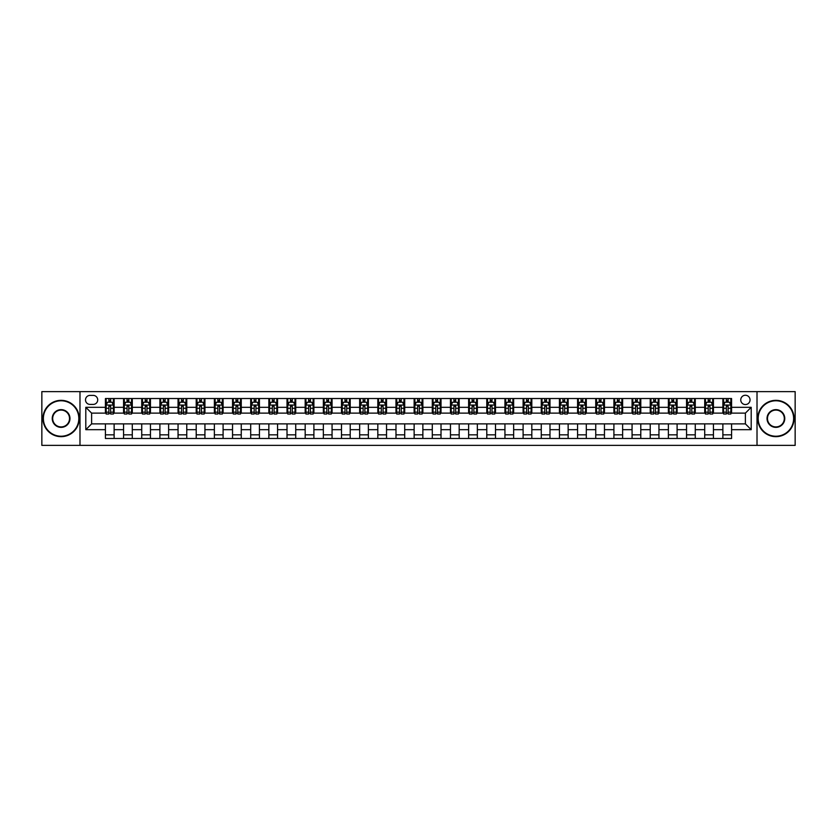 <?xml version="1.0" encoding="UTF-8"?>
<svg xmlns="http://www.w3.org/2000/svg" width="837" height="837" viewBox="0 0 837 837"><rect width="100%" height="100%" fill="white"/><g stroke="black" fill="none" stroke-linecap="round" stroke-linejoin="round"><path stroke-width="1.26" d="M745.39 395.252A4.645 4.645 0 0 0 740.745 399.908A4.645 4.645 0 0 0 745.39 404.553A4.645 4.645 0 0 0 750.036 399.908A4.645 4.645 0 0 0 745.39 395.252M757.014 445.378L795.15 445.378L795.15 391.622L757.014 391.622L757.014 445.378L79.986 445.378L79.986 391.622L41.85 391.622L41.85 445.378L79.986 445.378M90.009 404.407L93.21 404.407A4.499 4.499 0 0 0 97.709 399.908A4.499 4.499 0 0 0 93.21 395.399L90.009 395.399A4.499 4.499 0 0 0 85.51 399.908A4.499 4.499 0 0 0 90.009 404.407M757.014 391.622L79.986 391.622M105.41 429.684L85.803 429.684L85.803 407.316L105.41 407.316L105.41 413.122L91.61 413.122L91.61 423.878L105.41 423.878L105.41 438.473L731.59 438.473L731.59 423.878L745.39 423.878L745.39 413.122L731.59 413.122L731.59 407.316L751.197 407.316L751.197 429.684L731.59 429.684M731.59 407.316L731.59 398.527L105.41 398.527L105.41 407.316M722.875 398.527L722.875 413.122L723.597 413.122M726.359 413.122L728.106 413.122M730.858 413.122L731.59 413.122M722.875 413.122L712.706 413.122M704.712 398.527L704.712 413.122L705.434 413.122M708.196 413.122L709.943 413.122M704.712 413.122L694.543 413.122M686.549 398.527L686.549 413.122L687.271 413.122M690.033 413.122L691.78 413.122M686.549 413.122L676.38 413.122M668.386 398.527L668.386 413.122L669.119 413.122M671.881 413.122L673.618 413.122M668.386 413.122L658.217 413.122M650.234 398.527L650.234 413.122L650.956 413.122M653.718 413.122L655.455 413.122M650.234 413.122L640.054 413.122M632.071 398.527L632.071 413.122L632.793 413.122M635.555 413.122L637.302 413.122M632.071 413.122L621.901 413.122M613.908 398.527L613.908 413.122L614.63 413.122M617.392 413.122L619.139 413.122M613.908 413.122L603.739 413.122M595.745 398.527L595.745 413.122L596.478 413.122M599.229 413.122L600.976 413.122M595.745 413.122L585.576 413.122M577.582 398.527L577.582 413.122L578.315 413.122M581.077 413.122L582.814 413.122M577.582 413.122L567.413 413.122M559.43 398.527L559.43 413.122L560.152 413.122M562.914 413.122L564.661 413.122M559.43 413.122L549.26 413.122M541.267 398.527L541.267 413.122L541.989 413.122M544.751 413.122L546.498 413.122M541.267 413.122L531.097 413.122M523.104 398.527L523.104 413.122L523.836 413.122M526.588 413.122L528.335 413.122M523.104 413.122L512.935 413.122M504.941 398.527L504.941 413.122L505.674 413.122M508.436 413.122L510.172 413.122M504.941 413.122L494.772 413.122M486.789 398.527L486.789 413.122L487.511 413.122M490.273 413.122L492.01 413.122M486.789 413.122L476.609 413.122M468.626 398.527L468.626 413.122L469.348 413.122M472.11 413.122L473.857 413.122M468.626 413.122L458.456 413.122M450.463 398.527L450.463 413.122L451.185 413.122M453.947 413.122L455.694 413.122M450.463 413.122L440.293 413.122M432.3 398.527L432.3 413.122L433.032 413.122M435.784 413.122L437.531 413.122M432.3 413.122L422.13 413.122M414.137 398.527L414.137 413.122L414.87 413.122M417.632 413.122L419.368 413.122M414.137 413.122L403.968 413.122M395.985 398.527L395.985 413.122L396.707 413.122M399.469 413.122L401.216 413.122M395.985 413.122L385.815 413.122M377.822 398.527L377.822 413.122L378.544 413.122M381.306 413.122L383.053 413.122M377.822 413.122L367.652 413.122M359.659 398.527L359.659 413.122L360.391 413.122M363.143 413.122L364.89 413.122M359.659 413.122L349.489 413.122M341.496 398.527L341.496 413.122L342.228 413.122M344.99 413.122L346.727 413.122M341.496 413.122L331.326 413.122M323.344 398.527L323.344 413.122L324.065 413.122M326.828 413.122L328.564 413.122M323.344 413.122L313.164 413.122M305.181 398.527L305.181 413.122L305.903 413.122M308.665 413.122L310.412 413.122M305.181 413.122L295.011 413.122M287.018 398.527L287.018 413.122L287.74 413.122M290.502 413.122L292.249 413.122M287.018 413.122L276.848 413.122M268.855 398.527L268.855 413.122L269.587 413.122M272.339 413.122L274.086 413.122M268.855 413.122L258.685 413.122M250.692 398.527L250.692 413.122L251.424 413.122M254.186 413.122L255.923 413.122M250.692 413.122L240.522 413.122M232.54 398.527L232.54 413.122L233.261 413.122M236.024 413.122L237.771 413.122M232.54 413.122L222.37 413.122M214.377 398.527L214.377 413.122L215.099 413.122M217.861 413.122L219.608 413.122M214.377 413.122L204.207 413.122M196.214 398.527L196.214 413.122L196.946 413.122M199.698 413.122L201.445 413.122M196.214 413.122L186.044 413.122M178.051 398.527L178.051 413.122L178.783 413.122M181.545 413.122L183.282 413.122M178.051 413.122L167.881 413.122M159.898 398.527L159.898 413.122L160.62 413.122M163.382 413.122L165.119 413.122M159.898 413.122L149.729 413.122M141.735 398.527L141.735 413.122L142.457 413.122M145.22 413.122L146.967 413.122M141.735 413.122L131.566 413.122M123.573 398.527L123.573 413.122L124.294 413.122M127.057 413.122L128.804 413.122M123.573 413.122L113.403 413.122M105.41 413.122L106.142 413.122M108.894 413.122L110.641 413.122M105.41 423.878L114.125 423.878L114.125 438.473M731.59 423.878L114.125 423.878M114.125 398.527L114.125 413.122M105.41 402.158L106.142 402.158M108.894 402.158L110.641 402.158M113.403 402.158L114.125 402.158M105.41 434.842L114.125 434.842M123.573 423.878L123.573 438.473M132.288 398.527L132.288 413.122M123.573 402.158L124.294 402.158M127.057 402.158L128.804 402.158M131.566 402.158L132.288 402.158M132.288 423.878L132.288 438.473M123.573 434.842L132.288 434.842M141.735 423.878L141.735 438.473M150.451 423.878L150.451 438.473M141.735 434.842L150.451 434.842M150.451 398.527L150.451 413.122M141.735 402.158L142.457 402.158M145.22 402.158L146.967 402.158M149.729 402.158L150.451 402.158M159.898 423.878L159.898 438.473M168.614 423.878L168.614 438.473M159.898 434.842L168.614 434.842M168.614 398.527L168.614 413.122M159.898 402.158L160.62 402.158M163.382 402.158L165.119 402.158M167.881 402.158L168.614 402.158M178.051 423.878L178.051 438.473M186.766 423.878L186.766 438.473M178.051 434.842L186.766 434.842M186.766 398.527L186.766 413.122M178.051 402.158L178.783 402.158M181.545 402.158L183.282 402.158M186.044 402.158L186.766 402.158M196.214 423.878L196.214 438.473M204.929 423.878L204.929 438.473M196.214 434.842L204.929 434.842M204.929 398.527L204.929 413.122M196.214 402.158L196.946 402.158M199.698 402.158L201.445 402.158M204.207 402.158L204.929 402.158M214.377 423.878L214.377 438.473M223.092 423.878L223.092 438.473M214.377 434.842L223.092 434.842M223.092 398.527L223.092 413.122M214.377 402.158L215.099 402.158M217.861 402.158L219.608 402.158M222.37 402.158L223.092 402.158M232.54 423.878L232.54 438.473M241.255 423.878L241.255 438.473M232.54 434.842L241.255 434.842M241.255 398.527L241.255 413.122M232.54 402.158L233.261 402.158M236.024 402.158L237.771 402.158M240.522 402.158L241.255 402.158M250.692 423.878L250.692 438.473M259.418 423.878L259.418 438.473M250.692 434.842L259.418 434.842M259.418 398.527L259.418 413.122M250.692 402.158L251.424 402.158M254.186 402.158L255.923 402.158M258.685 402.158L259.418 402.158M268.855 423.878L268.855 438.473M277.57 423.878L277.57 438.473M268.855 434.842L277.57 434.842M277.57 398.527L277.57 413.122M268.855 402.158L269.587 402.158M272.339 402.158L274.086 402.158M276.848 402.158L277.57 402.158M287.018 423.878L287.018 438.473M295.733 423.878L295.733 438.473M287.018 434.842L295.733 434.842M295.733 398.527L295.733 413.122M287.018 402.158L287.74 402.158M290.502 402.158L292.249 402.158M295.011 402.158L295.733 402.158M305.181 423.878L305.181 438.473M313.896 423.878L313.896 438.473M305.181 434.842L313.896 434.842M313.896 398.527L313.896 413.122M305.181 402.158L305.903 402.158M308.665 402.158L310.412 402.158M313.164 402.158L313.896 402.158M323.344 423.878L323.344 438.473M332.059 423.878L332.059 438.473M323.344 434.842L332.059 434.842M332.059 398.527L332.059 413.122M323.344 402.158L324.065 402.158M326.828 402.158L328.564 402.158M331.326 402.158L332.059 402.158M341.496 423.878L341.496 438.473M350.211 423.878L350.211 438.473M341.496 434.842L350.211 434.842M350.211 398.527L350.211 413.122M341.496 402.158L342.228 402.158M344.99 402.158L346.727 402.158M349.489 402.158L350.211 402.158M359.659 423.878L359.659 438.473M368.374 423.878L368.374 438.473M359.659 434.842L368.374 434.842M368.374 398.527L368.374 413.122M359.659 402.158L360.391 402.158M363.143 402.158L364.89 402.158M367.652 402.158L368.374 402.158M377.822 423.878L377.822 438.473M386.537 423.878L386.537 438.473M377.822 434.842L386.537 434.842M386.537 398.527L386.537 413.122M377.822 402.158L378.544 402.158M381.306 402.158L383.053 402.158M385.815 402.158L386.537 402.158M395.985 423.878L395.985 438.473M404.7 423.878L404.7 438.473M395.985 434.842L404.7 434.842M404.7 398.527L404.7 413.122M395.985 402.158L396.707 402.158M399.469 402.158L401.216 402.158M403.968 402.158L404.7 402.158M414.137 423.878L414.137 438.473M422.863 423.878L422.863 438.473M414.137 434.842L422.863 434.842M422.863 398.527L422.863 413.122M414.137 402.158L414.87 402.158M417.632 402.158L419.368 402.158M422.13 402.158L422.863 402.158M432.3 423.878L432.3 438.473M441.015 423.878L441.015 438.473M432.3 434.842L441.015 434.842M441.015 398.527L441.015 413.122M432.3 402.158L433.032 402.158M435.784 402.158L437.531 402.158M440.293 402.158L441.015 402.158M450.463 423.878L450.463 438.473M459.178 423.878L459.178 438.473M450.463 434.842L459.178 434.842M459.178 398.527L459.178 413.122M450.463 402.158L451.185 402.158M453.947 402.158L455.694 402.158M458.456 402.158L459.178 402.158M468.626 423.878L468.626 438.473M477.341 423.878L477.341 438.473M468.626 434.842L477.341 434.842M477.341 398.527L477.341 413.122M468.626 402.158L469.348 402.158M472.11 402.158L473.857 402.158M476.609 402.158L477.341 402.158M486.789 423.878L486.789 438.473M495.504 423.878L495.504 438.473M486.789 434.842L495.504 434.842M495.504 398.527L495.504 413.122M486.789 402.158L487.511 402.158M490.273 402.158L492.01 402.158M494.772 402.158L495.504 402.158M504.941 423.878L504.941 438.473M513.656 423.878L513.656 438.473M504.941 434.842L513.656 434.842M513.656 398.527L513.656 413.122M504.941 402.158L505.674 402.158M508.436 402.158L510.172 402.158M512.935 402.158L513.656 402.158M523.104 423.878L523.104 438.473M531.819 423.878L531.819 438.473M523.104 434.842L531.819 434.842M531.819 398.527L531.819 413.122M523.104 402.158L523.836 402.158M526.588 402.158L528.335 402.158M531.097 402.158L531.819 402.158M541.267 423.878L541.267 438.473M549.982 423.878L549.982 438.473M541.267 434.842L549.982 434.842M549.982 398.527L549.982 413.122M541.267 402.158L541.989 402.158M544.751 402.158L546.498 402.158M549.26 402.158L549.982 402.158M559.43 423.878L559.43 438.473M568.145 423.878L568.145 438.473M559.43 434.842L568.145 434.842M568.145 398.527L568.145 413.122M559.43 402.158L560.152 402.158M562.914 402.158L564.661 402.158M567.413 402.158L568.145 402.158M577.582 423.878L577.582 438.473M586.308 423.878L586.308 438.473M577.582 434.842L586.308 434.842M586.308 398.527L586.308 413.122M577.582 402.158L578.315 402.158M581.077 402.158L582.814 402.158M585.576 402.158L586.308 402.158M595.745 423.878L595.745 438.473M604.46 423.878L604.46 438.473M595.745 434.842L604.46 434.842M604.46 398.527L604.46 413.122M595.745 402.158L596.478 402.158M599.229 402.158L600.976 402.158M603.739 402.158L604.46 402.158M613.908 423.878L613.908 438.473M622.623 423.878L622.623 438.473M613.908 434.842L622.623 434.842M622.623 398.527L622.623 413.122M613.908 402.158L614.63 402.158M617.392 402.158L619.139 402.158M621.901 402.158L622.623 402.158M632.071 423.878L632.071 438.473M640.786 423.878L640.786 438.473M632.071 434.842L640.786 434.842M640.786 398.527L640.786 413.122M632.071 402.158L632.793 402.158M635.555 402.158L637.302 402.158M640.054 402.158L640.786 402.158M650.234 423.878L650.234 438.473M658.949 423.878L658.949 438.473M650.234 434.842L658.949 434.842M658.949 398.527L658.949 413.122M650.234 402.158L650.956 402.158M653.718 402.158L655.455 402.158M658.217 402.158L658.949 402.158M668.386 423.878L668.386 438.473M677.102 423.878L677.102 438.473M668.386 434.842L677.102 434.842M677.102 398.527L677.102 413.122M668.386 402.158L669.119 402.158M671.881 402.158L673.618 402.158M676.38 402.158L677.102 402.158M686.549 423.878L686.549 438.473M695.265 423.878L695.265 438.473M686.549 434.842L695.265 434.842M695.265 398.527L695.265 413.122M686.549 402.158L687.271 402.158M690.033 402.158L691.78 402.158M694.543 402.158L695.265 402.158M704.712 423.878L704.712 438.473M713.427 423.878L713.427 438.473M704.712 434.842L713.427 434.842M713.427 398.527L713.427 413.122M704.712 402.158L705.434 402.158M708.196 402.158L709.943 402.158M712.706 402.158L713.427 402.158M722.875 423.878L722.875 438.473M722.875 434.842L731.59 434.842M722.875 402.158L723.597 402.158M726.359 402.158L728.106 402.158M730.858 402.158L731.59 402.158M91.61 413.122L85.803 407.316M91.61 423.878L85.803 429.684M751.197 407.316L745.39 413.122M751.197 429.684L745.39 423.878M110.641 400.41L108.894 400.41M113.403 412.17L110.641 412.17L110.641 414.001L113.403 414.001L113.403 405.129L111.949 402.231L107.596 402.231L106.142 405.129L106.142 414.001L108.894 414.001L108.894 412.17L106.142 412.17M106.142 405.129L106.142 398.527M113.403 405.129L113.403 398.527M108.894 402.231L108.894 398.527M110.641 398.527L110.641 402.231M110.641 412.17L110.641 406.227L108.894 406.227L108.894 412.17M128.804 400.41L127.057 400.41M131.566 412.17L128.804 412.17L128.804 414.001L131.566 414.001L131.566 405.129L130.112 402.231L125.749 402.231L124.294 405.129L124.294 414.001L127.057 414.001L127.057 412.17L124.294 412.17M124.294 405.129L124.294 398.527M131.566 405.129L131.566 398.527M127.057 402.231L127.057 398.527M128.804 398.527L128.804 402.231M128.804 412.17L128.804 406.227L127.057 406.227L127.057 412.17M146.967 400.41L145.22 400.41M149.729 412.17L146.967 412.17L146.967 414.001L149.729 414.001L149.729 405.129L148.275 402.231L143.912 402.231L142.457 405.129L142.457 414.001L145.22 414.001L145.22 412.17L142.457 412.17M142.457 405.129L142.457 398.527M149.729 405.129L149.729 398.527M145.22 402.231L145.22 398.527M146.967 398.527L146.967 402.231M146.967 412.17L146.967 406.227L145.22 406.227L145.22 412.17M165.119 400.41L163.382 400.41M167.881 412.17L165.119 412.17L165.119 414.001L167.881 414.001L167.881 405.129L166.427 402.231L162.075 402.231L160.62 405.129L160.62 414.001L163.382 414.001L163.382 412.17L160.62 412.17M160.62 405.129L160.62 398.527M167.881 405.129L167.881 398.527M163.382 402.231L163.382 398.527M165.119 398.527L165.119 402.231M165.119 412.17L165.119 406.227L163.382 406.227L163.382 412.17M183.282 400.41L181.545 400.41M186.044 412.17L183.282 412.17L183.282 414.001L186.044 414.001L186.044 405.129L184.59 402.231L180.237 402.231L178.783 405.129L178.783 414.001L181.545 414.001L181.545 412.17L178.783 412.17M178.783 405.129L178.783 398.527M186.044 405.129L186.044 398.527M181.545 402.231L181.545 398.527M183.282 398.527L183.282 402.231M183.282 412.17L183.282 406.227L181.545 406.227L181.545 412.17M61.101 400.777A17.723 17.723 0 0 0 43.378 418.5A17.723 17.723 0 0 0 61.101 436.223A17.723 17.723 0 0 0 78.824 418.5A17.723 17.723 0 0 0 61.101 400.777M61.101 436.663A18.163 18.163 0 0 1 42.938 418.5A18.163 18.163 0 0 1 61.101 400.337A18.163 18.163 0 0 1 79.264 418.5A18.163 18.163 0 0 1 61.101 436.663M61.101 409.638A8.862 8.862 0 0 1 69.963 418.5A8.862 8.862 0 0 1 61.101 427.362A8.862 8.862 0 0 1 52.239 418.5A8.862 8.862 0 0 1 61.101 409.638M61.101 426.922A8.422 8.422 0 0 0 69.523 418.5A8.422 8.422 0 0 0 61.101 410.078A8.422 8.422 0 0 0 52.679 418.5A8.422 8.422 0 0 0 61.101 426.922M775.899 400.777A17.723 17.723 0 0 0 758.176 418.5A17.723 17.723 0 0 0 775.899 436.223A17.723 17.723 0 0 0 793.622 418.5A17.723 17.723 0 0 0 775.899 400.777M775.899 436.663A18.163 18.163 0 0 1 757.736 418.5A18.163 18.163 0 0 1 775.899 400.337A18.163 18.163 0 0 1 794.062 418.5A18.163 18.163 0 0 1 775.899 436.663M775.899 409.638A8.862 8.862 0 0 1 784.761 418.5A8.862 8.862 0 0 1 775.899 427.362A8.862 8.862 0 0 1 767.037 418.5A8.862 8.862 0 0 1 775.899 409.638M775.899 426.922A8.422 8.422 0 0 0 784.321 418.5A8.422 8.422 0 0 0 775.899 410.078A8.422 8.422 0 0 0 767.477 418.5A8.422 8.422 0 0 0 775.899 426.922M201.445 400.41L199.698 400.41M204.207 412.17L201.445 412.17L201.445 414.001L204.207 414.001L204.207 405.129L202.753 402.231L198.39 402.231L196.946 405.129L196.946 414.001L199.698 414.001L199.698 412.17L196.946 412.17M196.946 405.129L196.946 398.527M204.207 405.129L204.207 398.527M199.698 402.231L199.698 398.527M201.445 398.527L201.445 402.231M201.445 412.17L201.445 406.227L199.698 406.227L199.698 412.17M219.608 400.41L217.861 400.41M222.37 412.17L219.608 412.17L219.608 414.001L222.37 414.001L222.37 405.129L220.916 402.231L216.553 402.231L215.099 405.129L215.099 414.001L217.861 414.001L217.861 412.17L215.099 412.17M215.099 405.129L215.099 398.527M222.37 405.129L222.37 398.527M217.861 402.231L217.861 398.527M219.608 398.527L219.608 402.231M219.608 412.17L219.608 406.227L217.861 406.227L217.861 412.17M237.771 400.41L236.024 400.41M240.522 412.17L237.771 412.17L237.771 414.001L240.522 414.001L240.522 405.129L239.079 402.231L234.716 402.231L233.261 405.129L233.261 414.001L236.024 414.001L236.024 412.17L233.261 412.17M233.261 405.129L233.261 398.527M240.522 405.129L240.522 398.527M236.024 402.231L236.024 398.527M237.771 398.527L237.771 402.231M237.771 412.17L237.771 406.227L236.024 406.227L236.024 412.17M255.923 400.41L254.186 400.41M258.685 412.17L255.923 412.17L255.923 414.001L258.685 414.001L258.685 405.129L257.231 402.231L252.879 402.231L251.424 405.129L251.424 414.001L254.186 414.001L254.186 412.17L251.424 412.17M251.424 405.129L251.424 398.527M258.685 405.129L258.685 398.527M254.186 402.231L254.186 398.527M255.923 398.527L255.923 402.231M255.923 412.17L255.923 406.227L254.186 406.227L254.186 412.17M274.086 400.41L272.339 400.41M276.848 412.17L274.086 412.17L274.086 414.001L276.848 414.001L276.848 405.129L275.394 402.231L271.031 402.231L269.587 405.129L269.587 414.001L272.339 414.001L272.339 412.17L269.587 412.17M269.587 405.129L269.587 398.527M276.848 405.129L276.848 398.527M272.339 402.231L272.339 398.527M274.086 398.527L274.086 402.231M274.086 412.17L274.086 406.227L272.339 406.227L272.339 412.17M292.249 400.41L290.502 400.41M295.011 412.17L292.249 412.17L292.249 414.001L295.011 414.001L295.011 405.129L293.557 402.231L289.194 402.231L287.74 405.129L287.74 414.001L290.502 414.001L290.502 412.17L287.74 412.17M287.74 405.129L287.74 398.527M295.011 405.129L295.011 398.527M290.502 402.231L290.502 398.527M292.249 398.527L292.249 402.231M292.249 412.17L292.249 406.227L290.502 406.227L290.502 412.17M310.412 400.41L308.665 400.41M313.164 412.17L310.412 412.17L310.412 414.001L313.164 414.001L313.164 405.129L311.72 402.231L307.357 402.231L305.903 405.129L305.903 414.001L308.665 414.001L308.665 412.17L305.903 412.17M305.903 405.129L305.903 398.527M313.164 405.129L313.164 398.527M308.665 402.231L308.665 398.527M310.412 398.527L310.412 402.231M310.412 412.17L310.412 406.227L308.665 406.227L308.665 412.17M328.564 400.41L326.828 400.41M331.326 412.17L328.564 412.17L328.564 414.001L331.326 414.001L331.326 405.129L329.872 402.231L325.52 402.231L324.065 405.129L324.065 414.001L326.828 414.001L326.828 412.17L324.065 412.17M324.065 405.129L324.065 398.527M331.326 405.129L331.326 398.527M326.828 402.231L326.828 398.527M328.564 398.527L328.564 402.231M328.564 412.17L328.564 406.227L326.828 406.227L326.828 412.17M346.727 400.41L344.99 400.41M349.489 412.17L346.727 412.17L346.727 414.001L349.489 414.001L349.489 405.129L348.035 402.231L343.683 402.231L342.228 405.129L342.228 414.001L344.99 414.001L344.99 412.17L342.228 412.17M342.228 405.129L342.228 398.527M349.489 405.129L349.489 398.527M344.99 402.231L344.99 398.527M346.727 398.527L346.727 402.231M346.727 412.17L346.727 406.227L344.99 406.227L344.99 412.17M364.89 400.41L363.143 400.41M367.652 412.17L364.89 412.17L364.89 414.001L367.652 414.001L367.652 405.129L366.198 402.231L361.835 402.231L360.391 405.129L360.391 414.001L363.143 414.001L363.143 412.17L360.391 412.17M360.391 405.129L360.391 398.527M367.652 405.129L367.652 398.527M363.143 402.231L363.143 398.527M364.89 398.527L364.89 402.231M364.89 412.17L364.89 406.227L363.143 406.227L363.143 412.17M383.053 400.41L381.306 400.41M385.815 412.17L383.053 412.17L383.053 414.001L385.815 414.001L385.815 405.129L384.361 402.231L379.998 402.231L378.544 405.129L378.544 414.001L381.306 414.001L381.306 412.17L378.544 412.17M378.544 405.129L378.544 398.527M385.815 405.129L385.815 398.527M381.306 402.231L381.306 398.527M383.053 398.527L383.053 402.231M383.053 412.17L383.053 406.227L381.306 406.227L381.306 412.17M401.216 400.41L399.469 400.41M403.968 412.17L401.216 412.17L401.216 414.001L403.968 414.001L403.968 405.129L402.524 402.231L398.161 402.231L396.707 405.129L396.707 414.001L399.469 414.001L399.469 412.17L396.707 412.17M396.707 405.129L396.707 398.527M403.968 405.129L403.968 398.527M399.469 402.231L399.469 398.527M401.216 398.527L401.216 402.231M401.216 412.17L401.216 406.227L399.469 406.227L399.469 412.17M419.368 400.41L417.632 400.41M422.13 412.17L419.368 412.17L419.368 414.001L422.13 414.001L422.13 405.129L420.676 402.231L416.324 402.231L414.87 405.129L414.87 414.001L417.632 414.001L417.632 412.17L414.87 412.17M414.87 405.129L414.87 398.527M422.13 405.129L422.13 398.527M417.632 402.231L417.632 398.527M419.368 398.527L419.368 402.231M419.368 412.17L419.368 406.227L417.632 406.227L417.632 412.17M437.531 400.41L435.784 400.41M440.293 412.17L437.531 412.17L437.531 414.001L440.293 414.001L440.293 405.129L438.839 402.231L434.476 402.231L433.032 405.129L433.032 414.001L435.784 414.001L435.784 412.17L433.032 412.17M433.032 405.129L433.032 398.527M440.293 405.129L440.293 398.527M435.784 402.231L435.784 398.527M437.531 398.527L437.531 402.231M437.531 412.17L437.531 406.227L435.784 406.227L435.784 412.17M455.694 400.41L453.947 400.41M458.456 412.17L455.694 412.17L455.694 414.001L458.456 414.001L458.456 405.129L457.002 402.231L452.639 402.231L451.185 405.129L451.185 414.001L453.947 414.001L453.947 412.17L451.185 412.17M451.185 405.129L451.185 398.527M458.456 405.129L458.456 398.527M453.947 402.231L453.947 398.527M455.694 398.527L455.694 402.231M455.694 412.17L455.694 406.227L453.947 406.227L453.947 412.17M473.857 400.41L472.11 400.41M476.609 412.17L473.857 412.17L473.857 414.001L476.609 414.001L476.609 405.129L475.165 402.231L470.802 402.231L469.348 405.129L469.348 414.001L472.11 414.001L472.11 412.17L469.348 412.17M469.348 405.129L469.348 398.527M476.609 405.129L476.609 398.527M472.11 402.231L472.11 398.527M473.857 398.527L473.857 402.231M473.857 412.17L473.857 406.227L472.11 406.227L472.11 412.17M492.01 400.41L490.273 400.41M494.772 412.17L492.01 412.17L492.01 414.001L494.772 414.001L494.772 405.129L493.317 402.231L488.965 402.231L487.511 405.129L487.511 414.001L490.273 414.001L490.273 412.17L487.511 412.17M487.511 405.129L487.511 398.527M494.772 405.129L494.772 398.527M490.273 402.231L490.273 398.527M492.01 398.527L492.01 402.231M492.01 412.17L492.01 406.227L490.273 406.227L490.273 412.17M510.172 400.41L508.436 400.41M512.935 412.17L510.172 412.17L510.172 414.001L512.935 414.001L512.935 405.129L511.48 402.231L507.128 402.231L505.674 405.129L505.674 414.001L508.436 414.001L508.436 412.17L505.674 412.17M505.674 405.129L505.674 398.527M512.935 405.129L512.935 398.527M508.436 402.231L508.436 398.527M510.172 398.527L510.172 402.231M510.172 412.17L510.172 406.227L508.436 406.227L508.436 412.17M528.335 400.41L526.588 400.41M531.097 412.17L528.335 412.17L528.335 414.001L531.097 414.001L531.097 405.129L529.643 402.231L525.28 402.231L523.836 405.129L523.836 414.001L526.588 414.001L526.588 412.17L523.836 412.17M523.836 405.129L523.836 398.527M531.097 405.129L531.097 398.527M526.588 402.231L526.588 398.527M528.335 398.527L528.335 402.231M528.335 412.17L528.335 406.227L526.588 406.227L526.588 412.17M546.498 400.41L544.751 400.41M549.26 412.17L546.498 412.17L546.498 414.001L549.26 414.001L549.26 405.129L547.806 402.231L543.443 402.231L541.989 405.129L541.989 414.001L544.751 414.001L544.751 412.17L541.989 412.17M541.989 405.129L541.989 398.527M549.26 405.129L549.26 398.527M544.751 402.231L544.751 398.527M546.498 398.527L546.498 402.231M546.498 412.17L546.498 406.227L544.751 406.227L544.751 412.17M564.661 400.41L562.914 400.41M567.413 412.17L564.661 412.17L564.661 414.001L567.413 414.001L567.413 405.129L565.969 402.231L561.606 402.231L560.152 405.129L560.152 414.001L562.914 414.001L562.914 412.17L560.152 412.17M560.152 405.129L560.152 398.527M567.413 405.129L567.413 398.527M562.914 402.231L562.914 398.527M564.661 398.527L564.661 402.231M564.661 412.17L564.661 406.227L562.914 406.227L562.914 412.17M582.814 400.41L581.077 400.41M585.576 412.17L582.814 412.17L582.814 414.001L585.576 414.001L585.576 405.129L584.121 402.231L579.769 402.231L578.315 405.129L578.315 414.001L581.077 414.001L581.077 412.17L578.315 412.17M578.315 405.129L578.315 398.527M585.576 405.129L585.576 398.527M581.077 402.231L581.077 398.527M582.814 398.527L582.814 402.231M582.814 412.17L582.814 406.227L581.077 406.227L581.077 412.17M600.976 400.41L599.229 400.41M603.739 412.17L600.976 412.17L600.976 414.001L603.739 414.001L603.739 405.129L602.284 402.231L597.921 402.231L596.478 405.129L596.478 414.001L599.229 414.001L599.229 412.17L596.478 412.17M596.478 405.129L596.478 398.527M603.739 405.129L603.739 398.527M599.229 402.231L599.229 398.527M600.976 398.527L600.976 402.231M600.976 412.17L600.976 406.227L599.229 406.227L599.229 412.17M619.139 400.41L617.392 400.41M621.901 412.17L619.139 412.17L619.139 414.001L621.901 414.001L621.901 405.129L620.447 402.231L616.084 402.231L614.63 405.129L614.63 414.001L617.392 414.001L617.392 412.17L614.63 412.17M614.63 405.129L614.63 398.527M621.901 405.129L621.901 398.527M617.392 402.231L617.392 398.527M619.139 398.527L619.139 402.231M619.139 412.17L619.139 406.227L617.392 406.227L617.392 412.17M637.302 400.41L635.555 400.41M640.054 412.17L637.302 412.17L637.302 414.001L640.054 414.001L640.054 405.129L638.61 402.231L634.247 402.231L632.793 405.129L632.793 414.001L635.555 414.001L635.555 412.17L632.793 412.17M632.793 405.129L632.793 398.527M640.054 405.129L640.054 398.527M635.555 402.231L635.555 398.527M637.302 398.527L637.302 402.231M637.302 412.17L637.302 406.227L635.555 406.227L635.555 412.17M655.455 400.41L653.718 400.41M658.217 412.17L655.455 412.17L655.455 414.001L658.217 414.001L658.217 405.129L656.763 402.231L652.41 402.231L650.956 405.129L650.956 414.001L653.718 414.001L653.718 412.17L650.956 412.17M650.956 405.129L650.956 398.527M658.217 405.129L658.217 398.527M653.718 402.231L653.718 398.527M655.455 398.527L655.455 402.231M655.455 412.17L655.455 406.227L653.718 406.227L653.718 412.17M673.618 400.41L671.881 400.41M676.38 412.17L673.618 412.17L673.618 414.001L676.38 414.001L676.38 405.129L674.925 402.231L670.573 402.231L669.119 405.129L669.119 414.001L671.881 414.001L671.881 412.17L669.119 412.17M669.119 405.129L669.119 398.527M676.38 405.129L676.38 398.527M671.881 402.231L671.881 398.527M673.618 398.527L673.618 402.231M673.618 412.17L673.618 406.227L671.881 406.227L671.881 412.17M691.78 400.41L690.033 400.41M694.543 412.17L691.78 412.17L691.78 414.001L694.543 414.001L694.543 405.129L693.088 402.231L688.725 402.231L687.271 405.129L687.271 414.001L690.033 414.001L690.033 412.17L687.271 412.17M687.271 405.129L687.271 398.527M694.543 405.129L694.543 398.527M690.033 402.231L690.033 398.527M691.78 398.527L691.78 402.231M691.78 412.17L691.78 406.227L690.033 406.227L690.033 412.17M709.943 400.41L708.196 400.41M712.706 412.17L709.943 412.17L709.943 414.001L712.706 414.001L712.706 405.129L711.251 402.231L706.888 402.231L705.434 405.129L705.434 414.001L708.196 414.001L708.196 412.17L705.434 412.17M705.434 405.129L705.434 398.527M712.706 405.129L712.706 398.527M708.196 402.231L708.196 398.527M709.943 398.527L709.943 402.231M709.943 412.17L709.943 406.227L708.196 406.227L708.196 412.17M728.106 400.41L726.359 400.41M730.858 412.17L728.106 412.17L728.106 414.001L730.858 414.001L730.858 405.129L729.404 402.231L725.051 402.231L723.597 405.129L723.597 414.001L726.359 414.001L726.359 412.17L723.597 412.17M723.597 405.129L723.597 398.527M730.858 405.129L730.858 398.527M726.359 402.231L726.359 398.527M728.106 398.527L728.106 402.231M728.106 412.17L728.106 406.227L726.359 406.227L726.359 412.17M123.573 429.684L114.125 429.684M123.573 407.316L114.125 407.316M141.735 407.316L132.288 407.316M141.735 429.684L132.288 429.684M159.898 407.316L150.451 407.316M159.898 429.684L150.451 429.684M178.051 407.316L168.614 407.316M178.051 429.684L168.614 429.684M196.214 407.316L186.766 407.316M196.214 429.684L186.766 429.684M214.377 407.316L204.929 407.316M214.377 429.684L204.929 429.684M232.54 407.316L223.092 407.316M232.54 429.684L223.092 429.684M250.692 407.316L241.255 407.316M250.692 429.684L241.255 429.684M268.855 407.316L259.418 407.316M268.855 429.684L259.418 429.684M287.018 407.316L277.57 407.316M287.018 429.684L277.57 429.684M305.181 407.316L295.733 407.316M305.181 429.684L295.733 429.684M323.344 407.316L313.896 407.316M323.344 429.684L313.896 429.684M341.496 407.316L332.059 407.316M341.496 429.684L332.059 429.684M359.659 407.316L350.211 407.316M359.659 429.684L350.211 429.684M377.822 407.316L368.374 407.316M377.822 429.684L368.374 429.684M395.985 407.316L386.537 407.316M395.985 429.684L386.537 429.684M414.137 407.316L404.7 407.316M414.137 429.684L404.7 429.684M432.3 407.316L422.863 407.316M432.3 429.684L422.863 429.684M450.463 407.316L441.015 407.316M450.463 429.684L441.015 429.684M468.626 407.316L459.178 407.316M468.626 429.684L459.178 429.684M486.789 407.316L477.341 407.316M486.789 429.684L477.341 429.684M504.941 407.316L495.504 407.316M504.941 429.684L495.504 429.684M523.104 407.316L513.656 407.316M523.104 429.684L513.656 429.684M541.267 407.316L531.819 407.316M541.267 429.684L531.819 429.684M559.43 407.316L549.982 407.316M559.43 429.684L549.982 429.684M577.582 407.316L568.145 407.316M577.582 429.684L568.145 429.684M595.745 407.316L586.308 407.316M595.745 429.684L586.308 429.684M613.908 407.316L604.46 407.316M613.908 429.684L604.46 429.684M632.071 407.316L622.623 407.316M632.071 429.684L622.623 429.684M650.234 407.316L640.786 407.316M650.234 429.684L640.786 429.684M668.386 407.316L658.949 407.316M668.386 429.684L658.949 429.684M686.549 407.316L677.102 407.316M686.549 429.684L677.102 429.684M704.712 407.316L695.265 407.316M704.712 429.684L695.265 429.684M722.875 407.316L713.427 407.316M722.875 429.684L713.427 429.684M113.361 405.066L106.173 405.066M106.142 402.398L107.502 402.398M112.032 402.398L113.403 402.398M108.894 408.278L106.142 408.278M113.403 408.278L110.641 408.278M110.641 401.341L108.894 401.341M131.524 405.066L124.336 405.066M124.294 402.398L125.665 402.398M130.195 402.398L131.566 402.398M127.057 408.278L124.294 408.278M131.566 408.278L128.804 408.278M128.804 401.341L127.057 401.341M149.687 405.066L142.499 405.066M142.457 402.398L143.828 402.398M148.358 402.398L149.729 402.398M145.22 408.278L142.457 408.278M149.729 408.278L146.967 408.278M146.967 401.341L145.22 401.341M167.85 405.066L160.652 405.066M160.62 402.398L161.991 402.398M166.521 402.398L167.881 402.398M163.382 408.278L160.62 408.278M167.881 408.278L165.119 408.278M165.119 401.341L163.382 401.341M186.013 405.066L178.815 405.066M178.783 402.398L180.143 402.398M184.684 402.398L186.044 402.398M181.545 408.278L178.783 408.278M186.044 408.278L183.282 408.278M183.282 401.341L181.545 401.341M204.165 405.066L196.977 405.066M196.946 402.398L198.306 402.398M202.836 402.398L204.207 402.398M199.698 408.278L196.946 408.278M204.207 408.278L201.445 408.278M201.445 401.341L199.698 401.341M222.328 405.066L215.14 405.066M215.099 402.398L216.469 402.398M220.999 402.398L222.37 402.398M217.861 408.278L215.099 408.278M222.37 408.278L219.608 408.278M219.608 401.341L217.861 401.341M240.491 405.066L233.303 405.066M233.261 402.398L234.632 402.398M239.162 402.398L240.522 402.398M236.024 408.278L233.261 408.278M240.522 408.278L237.771 408.278M237.771 401.341L236.024 401.341M258.654 405.066L251.456 405.066M251.424 402.398L252.784 402.398M257.325 402.398L258.685 402.398M254.186 408.278L251.424 408.278M258.685 408.278L255.923 408.278M255.923 401.341L254.186 401.341M276.806 405.066L269.619 405.066M269.587 402.398L270.947 402.398M275.478 402.398L276.848 402.398M272.339 408.278L269.587 408.278M276.848 408.278L274.086 408.278M274.086 401.341L272.339 401.341M294.969 405.066L287.782 405.066M287.74 402.398L289.11 402.398M293.641 402.398L295.011 402.398M290.502 408.278L287.74 408.278M295.011 408.278L292.249 408.278M292.249 401.341L290.502 401.341M313.132 405.066L305.944 405.066M305.903 402.398L307.273 402.398M311.803 402.398L313.164 402.398M308.665 408.278L305.903 408.278M313.164 408.278L310.412 408.278M310.412 401.341L308.665 401.341M331.295 405.066L324.097 405.066M324.065 402.398L325.426 402.398M329.966 402.398L331.326 402.398M326.828 408.278L324.065 408.278M331.326 408.278L328.564 408.278M328.564 401.341L326.828 401.341M349.458 405.066L342.26 405.066M342.228 402.398L343.588 402.398M348.129 402.398L349.489 402.398M344.99 408.278L342.228 408.278M349.489 408.278L346.727 408.278M346.727 401.341L344.99 401.341M367.61 405.066L360.423 405.066M360.391 402.398L361.751 402.398M366.282 402.398L367.652 402.398M363.143 408.278L360.391 408.278M367.652 408.278L364.89 408.278M364.89 401.341L363.143 401.341M385.773 405.066L378.586 405.066M378.544 402.398L379.914 402.398M384.445 402.398L385.815 402.398M381.306 408.278L378.544 408.278M385.815 408.278L383.053 408.278M383.053 401.341L381.306 401.341M403.936 405.066L396.748 405.066M396.707 402.398L398.077 402.398M402.607 402.398L403.968 402.398M399.469 408.278L396.707 408.278M403.968 408.278L401.216 408.278M401.216 401.341L399.469 401.341M422.099 405.066L414.901 405.066M414.87 402.398L416.23 402.398M420.77 402.398L422.13 402.398M417.632 408.278L414.87 408.278M422.13 408.278L419.368 408.278M419.368 401.341L417.632 401.341M440.252 405.066L433.064 405.066M433.032 402.398L434.393 402.398M438.923 402.398L440.293 402.398M435.784 408.278L433.032 408.278M440.293 408.278L437.531 408.278M437.531 401.341L435.784 401.341M458.414 405.066L451.227 405.066M451.185 402.398L452.555 402.398M457.086 402.398L458.456 402.398M453.947 408.278L451.185 408.278M458.456 408.278L455.694 408.278M455.694 401.341L453.947 401.341M476.577 405.066L469.39 405.066M469.348 402.398L470.718 402.398M475.249 402.398L476.609 402.398M472.11 408.278L469.348 408.278M476.609 408.278L473.857 408.278M473.857 401.341L472.11 401.341M494.74 405.066L487.542 405.066M487.511 402.398L488.871 402.398M493.411 402.398L494.772 402.398M490.273 408.278L487.511 408.278M494.772 408.278L492.01 408.278M492.01 401.341L490.273 401.341M512.903 405.066L505.705 405.066M505.674 402.398L507.034 402.398M511.574 402.398L512.935 402.398M508.436 408.278L505.674 408.278M512.935 408.278L510.172 408.278M510.172 401.341L508.436 401.341M531.056 405.066L523.868 405.066M523.836 402.398L525.197 402.398M529.727 402.398L531.097 402.398M526.588 408.278L523.836 408.278M531.097 408.278L528.335 408.278M528.335 401.341L526.588 401.341M549.218 405.066L542.031 405.066M541.989 402.398L543.359 402.398M547.89 402.398L549.26 402.398M544.751 408.278L541.989 408.278M549.26 408.278L546.498 408.278M546.498 401.341L544.751 401.341M567.381 405.066L560.194 405.066M560.152 402.398L561.522 402.398M566.053 402.398L567.413 402.398M562.914 408.278L560.152 408.278M567.413 408.278L564.661 408.278M564.661 401.341L562.914 401.341M585.544 405.066L578.346 405.066M578.315 402.398L579.675 402.398M584.216 402.398L585.576 402.398M581.077 408.278L578.315 408.278M585.576 408.278L582.814 408.278M582.814 401.341L581.077 401.341M603.697 405.066L596.509 405.066M596.478 402.398L597.838 402.398M602.368 402.398L603.739 402.398M599.229 408.278L596.478 408.278M603.739 408.278L600.976 408.278M600.976 401.341L599.229 401.341M621.86 405.066L614.672 405.066M614.63 402.398L616.001 402.398M620.531 402.398L621.901 402.398M617.392 408.278L614.63 408.278M621.901 408.278L619.139 408.278M619.139 401.341L617.392 401.341M640.023 405.066L632.835 405.066M632.793 402.398L634.164 402.398M638.694 402.398L640.054 402.398M635.555 408.278L632.793 408.278M640.054 408.278L637.302 408.278M637.302 401.341L635.555 401.341M658.185 405.066L650.987 405.066M650.956 402.398L652.316 402.398M656.857 402.398L658.217 402.398M653.718 408.278L650.956 408.278M658.217 408.278L655.455 408.278M655.455 401.341L653.718 401.341M676.348 405.066L669.15 405.066M669.119 402.398L670.479 402.398M675.009 402.398L676.38 402.398M671.881 408.278L669.119 408.278M676.38 408.278L673.618 408.278M673.618 401.341L671.881 401.341M694.501 405.066L687.313 405.066M687.271 402.398L688.642 402.398M693.172 402.398L694.543 402.398M690.033 408.278L687.271 408.278M694.543 408.278L691.78 408.278M691.78 401.341L690.033 401.341M712.664 405.066L705.476 405.066M705.434 402.398L706.805 402.398M711.335 402.398L712.706 402.398M708.196 408.278L705.434 408.278M712.706 408.278L709.943 408.278M709.943 401.341L708.196 401.341M730.827 405.066L723.639 405.066M723.597 402.398L724.968 402.398M729.498 402.398L730.858 402.398M726.359 408.278L723.597 408.278M730.858 408.278L728.106 408.278M728.106 401.341L726.359 401.341"/></g></svg>
